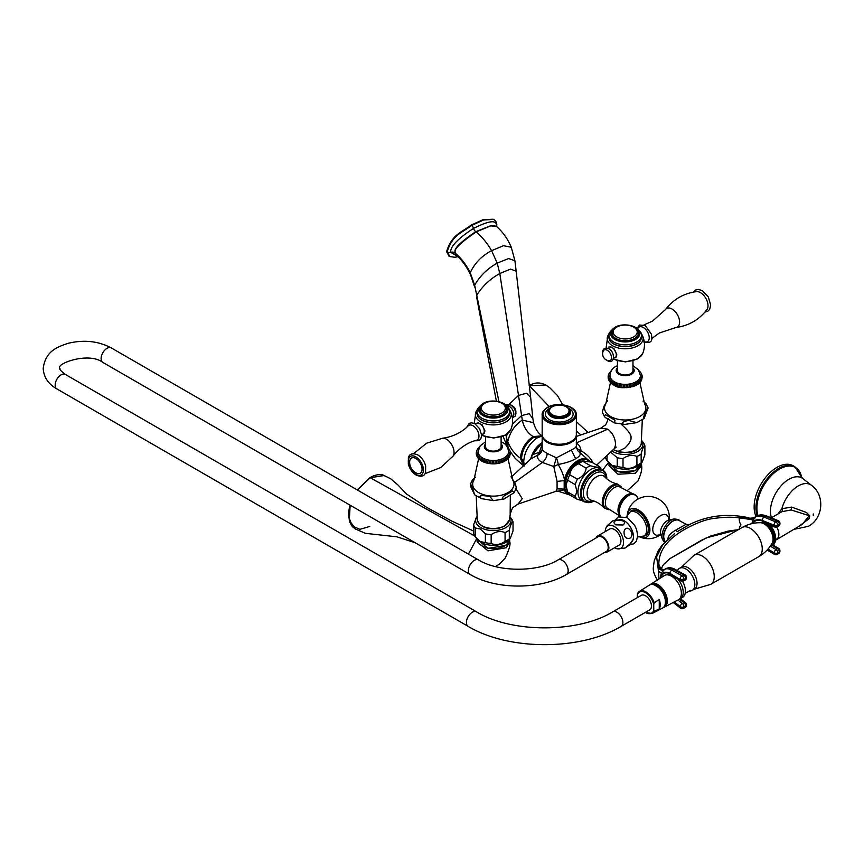 <?xml version="1.0" encoding="UTF-8"?>
<svg xmlns="http://www.w3.org/2000/svg" width="864" height="864" viewBox="0 0 864 864"><rect width="100%" height="100%" fill="white"/><g stroke="black" fill="none" stroke-linecap="round" stroke-linejoin="round"><path stroke-width="1.3" d="M493.711 463.871L493.711 461.603M485.568 441.796L480.157 445.835L478.105 451.71A15.228 8.791 180 0 0 482.566 457.92A15.228 8.791 0 0 0 499.165 459.832A15.228 8.791 0 0 0 508.561 451.71C507.967 447.185 506.056 444.172 502.816 442.649L501.109 441.796M479.012 459.054L479.012 456.786L478.904 459.022L479.801 459.778L479.801 457.51L479.747 459.767L480.697 460.458L480.697 458.19L480.676 460.458L481.691 461.095L481.691 458.816L481.691 461.095L482.782 461.668L482.782 459.4L482.782 461.668C490.115 464.702 497.329 464.605 504.446 461.387L508.151 458.633L508.01 456.408L508.01 458.676M483.959 462.186L483.959 459.918M485.212 462.64L485.212 460.372M486.529 463.028L486.529 460.75M487.901 463.342L487.901 461.074M489.316 463.59L489.316 461.322M490.763 463.763L490.763 461.484M492.232 463.849L492.232 461.581M495.18 463.817L495.18 461.549M496.638 463.676L496.638 461.408M498.074 463.471L498.074 461.203M499.468 463.19L499.468 460.922M500.818 462.834L500.818 460.566M502.103 462.413L502.103 460.145M503.312 461.927L503.312 459.659M504.446 461.387L504.446 459.119M505.494 460.782L505.494 458.514L505.494 460.782M506.444 460.123L506.444 457.855L506.444 460.123M507.287 459.421L507.287 457.153L507.287 459.421M508.205 458.525L508.712 457.888M508.918 457.639L509.328 457.024M508.626 457.909L508.626 455.63L508.626 457.909M509.501 456.689L509.814 456.084M509.112 457.099L509.112 454.831L509.112 457.099M509.944 455.674L509.468 454L509.468 456.268M510.246 454.604L509.706 453.157L509.706 455.425M510.376 453.503L509.803 452.304L509.803 454.572M510.322 452.401L510.419 452.963M510.116 451.31L515.246 458.46L523.476 465.772L520.366 458.136C514.793 454.194 510.57 448.708 507.719 441.666L508.054 447.725M509.738 450.274L510.008 450.868M509.22 449.291L509.587 449.896M508.572 448.362L509.026 448.988M507.816 447.52L508.367 448.157M477.965 448.567L478.462 447.93M477.349 449.442L477.76 448.816M476.852 450.382L477.176 449.777M476.496 451.386L476.723 450.792M476.291 452.434L476.431 451.85M476.248 453.503L476.345 454.064M476.863 454.151L476.863 451.883L476.302 452.952M476.377 454.561L476.561 455.144M476.906 455.004L476.906 452.736L476.248 453.611M476.658 455.587L476.939 456.192M477.068 455.857L477.068 453.578L476.399 454.702M477.09 456.559L477.457 457.175M477.36 456.689L477.36 454.421L476.712 455.771M477.641 457.466L478.094 458.093M477.792 457.51L477.792 455.242L477.792 457.51M478.343 458.298L478.343 456.03L478.17 458.222L478.861 458.946M508.054 458.73L512.773 480.136A20.671 11.934 0 0 1 504.414 494.262A20.671 11.934 0 0 1 478.721 492.631A20.671 11.934 180 0 1 473.893 480.136L478.613 458.73M503.744 499.133C501.725 499.262 501.725 498.29 503.734 496.195L512.665 490.892L514.091 492.707L503.744 499.133M515.7 488.214C516.683 488.43 516.294 486.464 514.534 482.317L510.98 476.788M481.378 498.614C477.943 495.58 480.784 494.888 489.91 496.541L493.268 500.634L481.378 498.614M475.481 477.241L472.576 479.736L470.416 484.132L472.133 486.281L474.617 494.802L470.977 487.177L470.416 484.132M510.311 495.774L510.16 514.339M509.36 520.15L504.522 526.208L498.409 528.444C487.372 529.902 480.341 527.137 477.306 520.15A16.124 9.31 180 0 0 481.95 525.733A16.124 9.31 180 0 0 498.701 527.926A16.124 9.31 180 0 0 509.36 520.15L510.311 513.778C511.855 509.209 512.892 507.017 513.41 507.211L518.054 504.068L522.234 498.668L516.089 488.959M476.744 516.78A17.712 10.228 0 0 0 480.805 527.612A17.712 10.228 180 0 0 502.924 528.973A17.712 10.228 180 0 0 509.922 516.78M476.744 516.748L473.645 524.599A19.818 11.437 0 0 0 475.2 527.936L475.2 536.728L480.287 541.577L485.374 542.603A19.818 11.437 180 0 0 491.162 543.499C495.796 545.368 500.429 544.655 505.062 541.35A19.818 11.437 180 0 0 509.306 538.898L510.408 538.11L513.032 530.874L513.032 522.094C511.79 522.18 510.548 524.848 509.306 530.107L509.306 538.898M509.306 530.107A19.818 11.437 180 0 1 505.062 532.559C500.429 530.69 495.796 531.414 491.162 534.708A19.818 11.437 180 0 1 485.374 533.812L480.287 528.962L475.2 527.936M473.645 524.599L473.645 533.38A19.818 11.437 0 0 0 475.2 536.728L477.166 539.266A17.712 10.228 0 0 0 480.805 542.322A17.712 10.228 180 0 0 509.512 539.266L510.408 538.11M485.374 533.812L485.374 542.603M509.933 516.748L511.477 518.746A19.818 11.437 180 0 1 513.032 522.094M491.162 534.708L491.162 543.499M505.062 532.559L505.062 541.35M477.49 539.665A15.854 9.148 0 0 0 482.123 545.951A15.854 9.148 0 0 0 499.252 547.97A15.854 9.148 0 0 0 509.188 539.665M477.187 539.298L488.02 548.381L506.239 545.303L509.641 539.093M349.877 505.051L348.527 512.665L349.456 521.521L352.339 526.64L355.806 529.178L349.294 520.312L350.158 505.202M357.415 490.018L370.202 477.706L384.383 475.513C380.117 473.872 375.289 474.584 369.9 477.684L357.264 489.931M476.69 538.65L468.428 554.116L476.69 538.65M369.77 526.457L359.899 529.319L352.35 525.96L348.797 517.223L349.996 505.116M514.588 482.436L542.354 462.478L553.781 466.538L557.075 481.399L557.075 488.894L555.854 491.357L518.054 504.068M590.08 461.689A20.002 11.545 120 0 0 589.518 460.976A20.002 11.545 120 0 0 575.878 461.819A20.002 11.545 120 0 0 564.386 479.477C563.522 475.092 561.46 470.102 558.209 464.497L553.781 466.538L556.351 457.866L547.182 453.395C543.661 451.472 541.998 449.939 542.182 448.794M547.182 453.395C546.923 457.024 545.314 460.048 542.354 462.478C538.466 460.426 536.933 457.985 537.775 455.166A7.765 7.204 -174.1 0 0 542.149 449.42A7.765 7.204 -174.1 0 0 542.149 449.41A7.765 7.204 -174.1 0 0 542.171 449.096M576.342 434.862A17.096 9.871 180 0 1 576.353 435.359A17.096 9.871 180 0 1 571.352 442.336A17.096 9.871 180 0 1 552.722 444.474A17.096 9.871 180 0 1 542.171 435.359A17.096 9.871 180 0 1 542.192 434.862M576.104 446.461C577.087 446.558 575.5 447.746 571.352 450.025L556.351 457.866A7.765 2.743 75.9 0 1 558.209 464.497C566.168 462.942 571.979 461.009 575.64 458.698C579.744 456.505 581.051 454.334 579.539 452.185A7.765 0.81 123.6 0 0 581.008 450.814C580.619 447.163 579.01 444.539 576.18 442.951M576.353 435.359L576.353 446.699L577.584 450.414A7.765 7.506 142.6 0 0 577.584 450.414L577.584 450.414A7.765 7.506 142.6 0 0 579.539 452.185L590.09 461.689M592.682 462.737L592.099 461.171C589.799 457.207 586.094 453.751 581.008 450.814L576.601 448.405M592.099 461.171L591.43 462.067M576.353 434.376A17.096 9.871 180 0 1 571.352 441.353A17.096 9.871 0 0 1 552.722 443.491A17.096 9.871 0 0 1 542.171 434.376L542.171 414.839A17.096 9.871 0 0 0 552.722 423.954A17.096 9.871 0 0 0 571.352 421.816A17.096 9.871 0 0 0 576.353 414.839L576.353 434.376M551.837 407.095A11.34 6.545 0 0 0 551.243 407.408A11.34 6.545 0 0 0 547.916 412.042A11.34 6.545 0 0 0 554.926 418.1A11.34 6.545 0 0 0 567.281 416.675A11.34 6.545 0 0 0 570.607 412.042A11.34 6.545 0 0 0 566.698 407.095M566.19 414.774A9.785 5.648 180 0 1 555.52 415.994A9.785 5.648 180 0 1 549.472 410.778A9.785 5.648 180 0 1 552.344 406.782A9.785 5.648 0 0 1 563.015 405.551A9.785 5.648 0 0 1 569.052 410.778A9.785 5.648 0 0 1 566.19 414.774M542.171 444.204L539.32 452.336A7.765 4.601 -177.3 0 0 542.16 449.204M532.408 454.669L539.32 452.336L537.775 455.166L530.993 458.784L532.364 454.766A16.373 9.45 -60 0 1 542.171 442.908M542.171 435.974L537.43 437.767C529.06 443.599 524.491 451.505 523.735 461.484L524.156 465.145M542.128 435.985L534.038 437.162C526.349 442.541 522.169 449.777 521.51 458.849L524.146 466.096M498.949 401.663L474.638 285.196C479.952 275.929 487.48 268.574 497.21 263.11L508.637 258.552L514.922 260.755L516.154 271.22L510.592 269.093L499.802 273.521C490.061 278.921 482.371 286.189 476.744 295.326L474.638 285.196L470.243 272.7C466.247 264.676 461.084 258.012 454.734 252.698C457.477 251.683 447.239 251.802 476.14 231.919C482.123 236.92 487.264 243.173 491.573 250.679L497.21 263.11L499.802 273.521L522.299 420.109L533.552 422.69C535.183 428.717 537.991 433.091 541.966 435.834L533.088 436.601C525.636 441.698 521.402 448.88 520.366 458.136L521.51 458.849A7.765 4.482 180 0 1 523.735 461.484M455.987 254.977L454.734 252.698C456.84 251.586 448.103 250.376 475.805 231.671L491.281 225.493L496.249 226.238M496.444 226.379L496.476 225.828C496.789 219.661 489.143 220.514 473.548 228.398C457.92 238.561 450.274 246.532 450.63 252.299L457.326 256.165M454.745 252.871L455.803 254.815C461.236 259.157 466.139 265.766 470.534 274.655L470.243 272.7C474.617 263.239 481.723 255.895 491.573 250.679L503.496 245.7L511.294 247.266L514.922 260.755M493.463 219.391L483.538 219.996L471.496 225.515A3.067 1.771 -120 0 1 473.548 228.398A3.575 2.063 60 0 0 475.805 231.671A3.11 1.793 60 0 1 476.14 231.919L490.698 225.882L496.487 226.411C502.826 231.973 507.762 238.918 511.294 247.266M493.204 219.218L482.998 219.683L470.956 225.202C461.3 232.783 452.11 234.036 446.569 251.651L448.999 256.068M542.171 442.854L532.31 454.68L530.852 458.881L532.084 455.393M557.075 488.894L564.181 489.089L564.386 489.791L557.95 491.173M557.885 491.141L555.854 491.357M564.872 480.557L565.099 479.585L564.386 479.477L564.181 480.481L564.181 489.089L564.872 488.894A17.528 10.12 -60 0 1 564.872 480.568L557.075 481.399M575.251 496.357A19.818 11.437 120 0 0 577.368 499.381L569.765 494.986A19.818 11.437 120 0 1 567.637 491.972L565.985 485.136L567.637 480.222L575.251 484.618L576.904 491.443L575.251 496.357L567.637 491.972L566.428 488.992A17.712 10.228 -60 0 1 565.596 484.304A17.712 10.228 -60 0 1 582.595 460.987L591.624 462.132L599.238 466.517A19.818 11.437 -60 0 1 601.139 469.066M576.353 436.428L600.793 428.209L607.813 429.149C612.846 433.199 615.416 438.415 615.535 444.809L614.542 448.438L596.7 465.059M642.298 419.904L641.218 444.02C639.446 449.291 634.176 454.561 618.354 451.894L613.278 449.615L618.095 451.375L624.694 448.211C628.657 444.42 630.774 441.234 631.033 438.664L631.033 436.622C630.774 434.495 628.657 431.438 624.694 427.453L621.302 424.31M610.47 382.601L605.75 404.017A20.671 11.934 180 0 0 614.11 418.133A20.671 11.934 180 0 0 639.803 416.502A20.671 11.934 0 0 0 644.63 404.017L639.911 382.601M648.119 408.002L644.112 418.468C643.194 417.96 643.95 415.184 646.402 410.152L648.119 408.002L645.948 403.607L643.054 401.112M644.112 418.468L636.725 422.647L624.294 424.472C620.622 423.144 622.069 421.783 628.625 420.412L636.725 422.647M605.383 417.571L604.433 416.578L605.372 414.623L615.028 420.282L614.423 422.896L605.383 417.571M607.554 400.658L603.99 406.199L602.273 412.182L604.433 416.578M617.425 365.666L615.708 366.52C612.468 368.053 610.546 371.077 609.962 375.581A15.228 8.791 180 0 0 619.369 383.702A15.228 8.791 180 0 0 635.958 381.802A15.228 8.791 0 0 0 640.418 375.581L638.388 369.716L632.966 365.666M635.753 383.27L635.753 385.538L635.753 383.27L635.753 385.538L636.844 384.966L636.844 382.687L636.844 384.966L637.859 384.329L639.619 382.892L639.522 380.657L639.522 382.936M637.837 384.329L637.837 382.061L637.837 384.329M638.734 383.648L638.734 381.38L638.734 383.648M639.673 382.817L640.224 382.169M640.429 381.964L640.894 381.337M640.192 382.169L640.192 379.901L640.192 382.169M641.077 381.046L641.444 380.43M640.742 381.38L640.742 379.112L640.742 381.38M641.596 380.063L641.164 378.292L641.164 380.56M641.974 379.015L641.466 377.46L641.466 379.728M642.19 377.935L641.628 376.607L641.628 378.875M642.233 376.823L641.66 375.754L641.66 378.022M642.103 375.721L642.233 376.304M641.801 374.663L642.028 375.257M641.358 373.648L641.671 374.252M640.764 372.686L641.185 373.313M640.062 371.801L640.57 372.438M639.252 370.991L640.008 371.704M610.168 372.038L610.718 371.39M609.498 372.87L609.952 372.244M608.947 373.777L609.314 373.162M608.515 374.749L608.796 374.144M608.234 375.775L608.418 375.192M608.105 376.834L608.202 376.272M608.148 377.903L608.288 378.475M608.72 378.454L608.72 376.186L608.159 377.384M608.353 378.95L608.58 379.544M608.828 379.307L608.828 377.028L608.159 378.032M608.71 379.955L609.034 380.56M609.055 380.149L609.055 377.881L608.396 379.112M609.206 380.894L609.617 381.51M609.422 380.97L609.422 378.702L609.422 380.97M609.822 381.769L610.319 382.396M609.908 381.78L609.908 379.512L609.908 381.78M610.513 382.558L610.513 380.29L610.384 382.504L614.077 385.258L614.077 382.99L614.077 385.258C618.43 388.433 625.655 388.53 635.753 385.538M611.248 383.303L611.248 381.024L611.248 383.303M612.09 383.994L612.09 381.726L612.09 383.994M613.04 384.653L613.04 382.385L613.04 384.653M615.211 385.808L615.211 383.53M616.432 386.294L616.432 384.016M617.717 386.716L617.717 384.437M619.067 387.061L619.067 384.793M620.46 387.342L620.46 385.074M621.886 387.558L621.886 385.29M623.354 387.688L623.354 385.42M624.823 387.742L624.823 385.474M626.303 387.731L626.303 385.452M627.772 387.634L627.772 385.366M629.219 387.461L629.219 385.193M630.634 387.212L630.634 384.944M632.005 386.899L632.005 384.631M633.323 386.51L633.323 384.242M634.576 386.057L634.576 383.789M614.077 382.99L614.077 385.258M617.425 360.85L617.425 370.505A7.765 4.482 0 0 0 622.22 374.652A7.765 4.482 0 0 0 630.688 373.68A7.765 4.482 0 0 0 632.966 370.505L632.966 360.85M613.57 357.944A6.091 3.521 60 0 0 615.049 357.685A6.091 3.521 60 0 0 615.989 352.804A6.091 3.521 60 0 0 612.004 347.436A6.091 3.521 -120 0 0 608.958 347.134A6.091 3.521 -120 0 0 607.997 348.289L609.077 346.756L613.894 348.451L616.842 354.823L615.438 357.782L613.559 358.052M610.049 340.924A16.47 9.515 0 0 0 610.157 341.064A16.47 9.515 0 0 0 636.844 343.915A16.47 9.515 0 0 0 640.235 341.064A16.47 9.515 0 0 0 640.343 340.924M636.833 329.422A13.284 7.668 180 0 1 638.474 333.126A13.284 7.668 180 0 1 630.277 340.211A13.284 7.668 180 0 1 615.794 338.548A13.284 7.668 180 0 1 611.906 333.126A13.284 7.668 180 0 1 613.559 329.422M638.237 332.942A13.284 7.668 180 0 1 638.431 333.763M611.95 333.763A13.284 7.668 180 0 1 612.144 332.942M614.995 357.718A6.372 3.683 -120 0 0 615.751 357.577M608.904 347.166A6.372 3.683 60 0 1 609.39 346.604M616.356 356.854A6.091 3.521 60 0 1 615.935 357.178L615.049 357.685M608.958 347.134L609.844 346.626A6.091 3.521 60 0 1 610.168 346.475M607.219 350.233A6.059 3.499 60 0 1 611.42 356.627A6.059 3.499 60 0 1 608.882 360.698A6.869 6.869 0 0 1 603.266 350.978A6.059 3.499 -120 0 1 607.219 350.233M644.242 341.701L644.49 341.744A8.392 4.849 60 0 0 649.21 337.068A8.392 4.849 60 0 0 643.302 327.488A8.392 4.849 -120 0 0 637.654 328.979M696.568 291.611A10.703 6.178 60 0 1 700.445 292.615A10.703 6.178 60 0 1 707.022 300.834A10.703 6.178 60 0 1 706.946 309.582C699.073 319.831 688.727 325.804 675.907 327.499A10.703 6.178 60 0 0 679.331 319.648A10.703 6.178 60 0 0 672.041 309.01A10.703 6.178 -120 0 0 665.528 309.528C673.412 299.279 683.748 293.306 696.568 291.611M611.831 450.965A17.712 10.228 0 0 0 612.662 451.483A17.712 10.228 180 0 0 634.781 452.844A17.712 10.228 180 0 0 641.779 440.651L643.334 442.616A19.818 11.437 180 0 1 644.89 445.964L644.89 454.745L642.265 461.981L641.164 462.769A19.818 11.437 180 0 1 636.919 465.221C632.286 468.526 627.653 469.238 623.02 467.37A19.818 11.437 180 0 1 617.231 466.474L612.144 465.448L607.057 460.598L609.023 463.136A17.712 10.228 0 0 0 612.662 466.193A17.712 10.228 180 0 0 641.369 463.136L642.265 461.981M644.89 445.964C643.648 446.051 642.406 448.729 641.164 453.989A19.818 11.437 180 0 1 636.919 456.43C632.286 454.561 627.653 455.285 623.02 458.59A19.818 11.437 180 0 1 617.231 457.693L610.578 452.12M605.502 456.851L605.502 457.25A19.818 11.437 0 0 0 607.057 460.598L607.057 455.404M617.231 457.693L617.231 466.474M623.02 458.59L623.02 467.37M641.164 453.989L641.164 462.769M636.919 456.43L636.919 465.221M641.045 463.536A15.854 9.148 180 0 1 631.109 471.841A15.854 9.148 180 0 1 613.991 469.822A15.854 9.148 180 0 1 609.347 463.536M641.509 462.953L635.267 470.804L618.03 471.787L609.055 463.19M545.789 384.988L529.319 385.841M602.694 469.962L608.537 462.51L602.694 469.962M567.637 480.222A19.818 11.437 -60 0 1 569.765 474.757C570.456 469.811 573.394 466.15 578.578 463.795A19.818 11.437 -60 0 1 582.822 461.344L584.042 460.782M575.251 484.618A19.818 11.437 -60 0 1 577.368 479.142C582.552 476.788 585.49 473.126 586.181 468.18L578.578 463.795M586.181 468.18A19.818 11.437 -60 0 1 590.425 465.739L582.822 461.344M577.368 479.142L569.765 474.757M581.796 500.494L577.368 499.381M590.425 465.739C595.598 467.294 598.536 467.554 599.238 466.517M577.94 492.026A18.446 10.649 -60 0 1 585.986 473.461A18.446 10.649 -60 0 1 600.21 468.526L602.737 469.984A18.446 10.649 -60 0 0 588.514 474.919A18.446 10.649 -60 0 0 580.468 493.484A18.446 10.649 120 0 0 584.291 501.93L581.764 500.472A18.446 10.649 120 0 1 577.94 492.026M638.874 536.468A16.07 9.277 -120 0 0 640.084 537.052A16.07 9.277 -120 0 0 649.901 529.708A16.07 9.277 -120 0 0 639.306 510.505A16.07 9.277 -120 0 0 627.275 514.847A16.07 9.277 -120 0 0 627.167 516.197M645.505 535.712A14.375 8.294 -120 0 0 645.721 535.594A14.375 8.294 -120 0 0 647.924 524.081A14.375 8.294 -120 0 0 638.528 511.412A14.375 8.294 -120 0 0 631.346 510.7A14.375 8.294 -120 0 0 631.141 510.829M663.714 536.522A12.29 7.096 -60 0 1 672.451 521.446M679.212 520.528A12.906 7.452 120 0 0 669.287 524.092A12.906 7.452 120 0 0 663.703 537.03A12.906 7.452 120 0 0 665.075 541.793L663.53 536.771C663.185 528.098 673.52 516.91 679.212 520.528L686.059 524.286L676.004 529.956C670.475 533.12 667.775 536.306 667.904 539.536M685.595 524.416A5.594 5.303 -102.8 0 0 688.792 524.75M676.004 529.956L677.138 531.727M677.128 531.738L690.304 524.135L688.802 524.74L686.059 524.286M657.547 580.446C651.575 569.851 653.346 568.868 654.221 560.822L658.044 551.092L661.878 545.422L674.622 533.531L662.591 545.022L656.618 556.762L658.53 571.547L658.066 567.302L658.811 564.322L660.582 568.188M739.249 529.438C739.076 528.325 739.649 526.813 740.966 524.891C739.649 522.871 739.076 520.538 739.249 517.882C732.748 516.866 724.399 517.039 714.215 518.4C706.622 519.188 697.226 522.59 686.016 528.606C662.634 541.685 658.908 554.558 658.811 564.322A15.541 9.094 138.8 0 0 660.226 567.81L660.204 567.788C662.029 569.376 663.66 569.851 665.096 569.236M751.756 523.67L753.16 520.031A15.541 0.713 7.2 0 0 739.249 517.882C739.087 517.32 740.966 517.082 744.908 517.169L748.602 517.752C727.812 513.173 708.134 515.419 689.569 524.48M660.236 578.189L661.36 572.897L664.621 569.365A18.49 9.904 -116.7 0 0 663.865 569.819M661.36 572.897A15.541 1.35 15.4 0 0 658.53 571.547L659.005 578.966M663.455 570.089A15.541 5.368 62.2 0 1 658.066 567.842M664.297 569.538A15.541 7.376 63 0 1 658.066 567.302M663.379 569.646A15.541 9.094 138.8 0 1 660.247 567.832M738.688 529.47L706.428 537.818L669.848 558.662L663.347 564.797L661.219 568.685M753.16 520.031L756.194 516.521A18.49 11.394 56.4 0 1 756.367 516.391A18.49 11.394 56.4 0 1 765.364 516.143L777.103 520.906L775.678 521.856A2.646 1.544 112.1 0 0 774.122 525.236L774.166 525.766A2.646 1.544 112.1 0 0 774.9 527.062A2.646 2.646 0 0 0 777.362 526.813L778.788 525.874A2.646 2.646 0 0 0 779.954 523.465A2.646 1.393 -4.5 0 0 779.89 523.206M766.541 515.927C762.426 514.426 759.035 514.577 756.367 516.391L754.855 517.406A18.49 11.394 56.4 0 1 754.942 517.342A18.49 11.394 56.4 0 1 763.938 517.093A2.646 1.544 112.1 0 0 762.383 520.474L774.122 525.236A2.646 1.393 175.5 0 0 777.838 524.902A2.646 1.631 -123.6 0 0 775.678 521.856L763.938 517.093L765.364 516.143A2.646 1.544 112.1 0 1 766.541 515.927L778.28 520.69A2.646 1.544 112.1 0 0 777.103 520.906A2.646 1.631 -123.6 0 1 779.274 523.951A2.646 1.393 -4.5 0 0 779.922 522.936A2.646 2.646 0 0 0 778.28 520.69M754.834 517.417L754.769 517.46A15.541 10.411 56.5 0 1 744.908 517.169M755.741 516.812A15.541 11.945 56.8 0 1 745.729 517.234M778.68 548.424A2.646 1.274 -59.1 0 0 777.503 548.64A2.646 1.631 -123.6 0 1 779.306 551.88L777.838 553.316L779.306 551.88A2.646 1.642 4.9 0 0 779.954 550.919A2.646 2.646 0 0 0 778.68 548.424L773.075 545.076M779.954 550.919L779.911 551.405A2.646 1.642 4.9 0 1 779.274 552.366A2.646 1.631 56.4 0 1 778.745 553.381A2.646 2.646 0 0 0 779.911 551.405A2.646 1.642 4.9 0 0 779.911 551.156M767.146 550.001L774.5 554.396A2.646 1.274 -59.1 0 1 774.122 553.284L767.675 549.428M774.5 554.396A2.646 2.646 0 0 0 777.319 554.332A2.646 1.631 56.4 0 0 777.838 553.316A2.646 1.642 -175.1 0 1 774.122 553.284L774.166 552.798A2.646 1.274 -59.1 0 1 776.077 549.58L770.807 546.437M768.517 524.47A13.986 8.078 60 0 1 772.34 545.573L777.503 548.64L776.077 549.58A2.646 1.631 -123.6 0 1 777.881 552.83A2.646 1.642 -175.1 0 1 774.166 552.798L767.977 549.094M769.856 546.739A13.986 8.078 -120 0 0 771.239 546.21A13.986 8.078 -120 0 0 773.226 534.481A13.986 8.078 -120 0 0 763.441 522.245L774.9 527.062M763.441 522.245L756.367 522.893M772.178 543.121A12.463 7.193 -120 0 0 773.064 539.19A12.463 7.193 -120 0 0 760.406 522.72C753.937 522.644 747.814 524.264 742.003 527.558A16.783 9.688 60 0 1 754.931 532.062A16.783 9.688 60 0 1 762.264 548.942A16.783 9.688 -120 0 1 758.786 556.632C764.543 553.252 769.014 548.748 772.178 543.121M753.041 523.39A15.228 9.385 56.4 0 1 762.426 521.003L774.166 525.766A2.646 1.393 175.5 0 0 777.881 525.42L779.274 523.951L777.881 525.42A2.646 1.631 56.4 0 1 777.362 526.813M779.922 522.936L779.954 523.465A2.646 1.393 -4.5 0 1 779.306 524.47A2.646 1.631 56.4 0 1 778.788 525.874M775.505 540.281L802.246 524.362L809.244 515.722L791.154 509.933L781.942 511.682L771.26 517.849M798.811 526.349L809.028 518.821L809.806 515.884L806.425 512.46L791.694 507.103L781.877 508.702L777.989 513.961M757.188 515.916A32.324 18.662 120 0 1 755.924 507.967A32.324 18.662 120 0 1 778.777 468.385A32.324 18.662 120 0 1 794.934 466.787L793.152 465.761A32.324 18.662 120 0 0 768.247 474.412A32.324 18.662 120 0 0 754.142 506.941A32.324 18.662 120 0 0 756.13 516.553M692.204 590.404A12.744 7.355 60 0 0 694.159 580.187A12.744 7.355 60 0 0 685.843 568.966A12.744 7.355 -120 0 0 679.471 568.328L681.664 567.065A12.744 7.355 -120 0 1 688.036 567.691A12.744 7.355 60 0 1 696.362 578.923A12.744 7.355 60 0 1 694.408 589.129L692.204 590.404A12.744 7.355 60 0 1 689.342 590.976L685.163 593.438M679.471 568.328A12.744 7.355 -120 0 0 677.538 570.532L677.462 570.661M678.046 579.269A13.986 8.078 60 0 1 680.324 598.698L685.498 602.683A2.646 1.49 127.8 0 0 684.029 602.726L682.387 603.547A2.646 1.49 127.8 0 0 680.238 606.593L680.206 607.079A2.646 1.49 127.8 0 0 680.584 608.17A2.646 2.646 0 0 0 683.381 608.44L685.022 607.619A2.646 2.646 0 0 0 686.48 605.448A2.646 1.663 4.3 0 0 686.47 605.21M682.474 581.202A13.986 8.078 60 0 1 685.217 593.233A13.986 8.078 60 0 1 682.528 597.434L680.324 598.698A13.986 8.078 60 0 1 679.277 599.141M679.374 599.119L684.029 602.726A2.646 1.415 -116.7 0 1 685.606 606.107L683.921 607.414L685.606 606.107A2.646 1.663 4.3 0 0 686.513 604.973A2.646 2.646 0 0 0 685.498 602.683M685.022 607.619A2.646 1.415 63.3 0 0 685.562 606.593A2.646 1.663 4.3 0 0 686.48 605.448L686.513 604.973M677.862 600.048L682.387 603.547A2.646 1.415 -116.7 0 1 683.964 606.928A2.646 1.663 -175.7 0 1 680.238 606.593L674.233 601.949M673.844 602.154L680.206 607.079A2.646 1.663 -175.7 0 0 683.921 607.414A2.646 1.415 63.3 0 1 683.381 608.44M686.48 577.033A2.646 2.646 0 0 0 685.12 574.906A2.646 1.76 -61 0 0 683.683 574.96A2.646 1.415 -116.7 0 1 685.562 578.167A2.646 1.372 -3.9 0 0 686.48 577.033L686.513 577.562A2.646 1.372 -3.9 0 1 685.606 578.696L683.964 579.528L685.606 578.696A2.646 1.415 63.3 0 1 685.066 580.1A2.646 2.646 0 0 0 686.513 577.562A2.646 1.372 -3.9 0 0 686.448 577.303M683.424 580.932A2.646 2.646 0 0 1 680.951 580.878A2.646 1.76 -61 0 1 680.238 579.571A2.646 1.372 176.1 0 0 683.964 579.528A2.646 1.415 63.3 0 1 683.424 580.932L685.066 580.1M666.263 568.534A18.49 9.904 -116.7 0 1 673.477 569.311L683.683 574.96L682.042 575.791A2.646 1.415 -116.7 0 1 683.921 578.999A2.646 1.372 176.1 0 1 680.206 579.042A2.646 1.76 -61 0 1 682.042 575.791L671.836 570.143A18.49 9.904 -116.7 0 0 664.621 569.365L666.263 568.534C668.628 567.281 671.512 567.518 674.914 569.257A2.646 1.76 -61 0 0 673.477 569.311L671.836 570.143A2.646 1.76 -61 0 0 670 573.394A15.854 8.489 -116.7 0 0 660.668 577.919M668.077 574.441L666.09 574.916M664.34 575.597A13.986 8.078 60 0 1 675.173 579.128A13.986 8.078 60 0 1 681.383 593.309A13.986 8.078 -120 0 1 678.316 599.81L664.373 607.111A13.338 7.7 -120 0 0 667.3 600.912A13.338 7.7 60 0 0 661.37 587.39A13.338 7.7 60 0 0 651.046 584.021L664.34 575.597M650.225 584.68A13.338 7.7 60 0 1 651.046 584.021M663.39 607.478A13.338 7.7 -120 0 0 664.373 607.111M659.318 586.883A11.729 6.772 60 0 1 666.036 598.504M651.229 584.453A12.949 7.474 60 0 1 660.895 588.838A12.949 7.474 60 0 1 666.047 601.322A12.949 7.474 -120 0 1 664.092 606.722M651.391 584.442A12.949 7.474 60 0 1 660.938 589.075A12.949 7.474 60 0 1 665.939 601.387A12.949 7.474 -120 0 1 664.189 606.593M651.942 584.42A12.852 7.42 60 0 1 661.176 589.453A12.852 7.42 60 0 1 665.874 601.344A12.852 7.42 -120 0 1 664.481 606.128M637.697 593.352L637.276 595.069A12.139 7.009 60 0 1 645.516 592.693A12.139 7.009 60 0 1 653.756 604.584L654.188 602.867A12.766 7.366 60 0 0 639.414 591.397L637.697 593.352A12.766 7.366 60 0 1 639.414 591.397L649.285 585.133A13.252 7.646 60 0 1 659.545 588.481A13.252 7.646 60 0 1 665.431 601.916A13.252 7.646 -120 0 1 662.526 608.072L652.169 613.494A12.766 7.366 60 0 0 654.188 611.366L653.756 610.135A12.139 7.009 60 0 1 645.322 612.403M654.188 602.867L659.254 599.476A13.003 7.506 -120 0 1 660.204 604.735A13.003 7.506 -120 0 1 659.254 608.904L659.254 599.476M637.276 595.069L637.276 597.672M653.756 604.584L653.756 610.135M649.717 609.865A8.392 4.849 -120 0 0 651.456 606.031A8.392 4.849 -120 0 0 647.784 597.586A8.392 4.849 -120 0 0 641.326 595.339L612.749 611.831A8.392 4.849 -120 0 1 619.218 614.077A8.392 4.849 -120 0 1 622.879 622.523A8.392 4.849 -120 0 1 621.14 626.368L649.717 609.865M659.254 608.904L654.188 611.366M566.428 574.474L606.463 551.351A8.392 4.849 -120 0 0 608.202 547.506A8.392 4.849 -120 0 0 604.541 539.071A8.392 4.849 -120 0 0 598.072 536.814L558.036 559.937A8.392 4.849 60 0 1 564.494 562.183A8.392 4.849 60 0 1 568.166 570.629A8.392 4.849 60 0 1 566.428 574.474C540.605 589.907 495.947 589.907 470.124 574.474A8.392 4.849 120 0 1 468.385 570.629A8.392 4.849 120 0 1 472.057 562.183A8.392 4.849 120 0 1 478.516 559.937L111.229 347.879A8.392 4.849 120 0 0 104.76 350.136A8.392 4.849 120 0 0 101.099 358.571A8.392 4.849 120 0 0 102.838 362.416C88.549 351.41 54.918 364.014 59.983 368.41C59.044 368.95 60.815 370.948 65.297 374.404A8.392 4.849 -60 0 0 58.838 376.65A8.392 4.849 -60 0 0 55.166 385.096A8.392 4.849 -60 0 0 56.905 388.94L468.148 626.368A8.392 4.849 -60 0 1 466.409 622.523A8.392 4.849 -60 0 1 470.07 614.077A8.392 4.849 -60 0 1 476.539 611.831C511.175 633.182 578.124 633.182 612.749 611.831M604.433 552.528A9.32 5.378 60 0 0 606.928 552.161A9.32 5.378 60 0 0 608.861 547.895A9.32 5.378 -120 0 0 604.789 538.51A9.32 5.378 -120 0 0 597.607 536.015A9.32 5.378 -120 0 0 596.041 537.991M606.928 552.161L619.013 545.184A9.32 5.378 60 0 0 620.946 540.918A9.32 5.378 -120 0 0 616.874 531.533A9.32 5.378 -120 0 0 609.692 529.027L597.607 536.015M614.531 547.776A12.949 7.474 60 0 0 617.306 548.813A12.949 7.474 60 0 0 623.506 542.387A12.949 7.474 -120 0 0 615.848 527.548A12.949 7.474 -120 0 0 605.686 528.692A12.949 7.474 -120 0 0 605.2 531.63M613.602 520.441L621.292 519.685A12.949 7.474 60 0 1 633.398 536.684A12.949 7.474 60 0 1 632.912 539.806L629.132 545.249L625.007 548.057L631.498 542.7M623.041 524.988L615.794 524.848C607.748 518.508 630.385 519.016 623.041 524.988M614.563 520.301L612.608 520.938L607.111 525.809L605.686 528.692M629.737 538.294C625.882 539.082 623.992 536.857 624.035 531.641C626.206 522.472 636.26 534.254 629.737 538.294M485.568 436.968L485.568 446.634A7.765 4.482 0 0 0 490.363 450.781A7.765 4.482 0 0 0 498.83 449.809A7.765 4.482 0 0 0 501.109 446.634L501.109 436.968M476.485 423.598L477.209 422.874L482.036 424.58L484.985 430.952L483.581 433.912L482.533 434.236M478.181 417.042A16.47 9.515 0 0 0 478.3 417.193A16.47 9.515 0 0 0 504.986 420.034A16.47 9.515 0 0 0 508.378 417.193A16.47 9.515 0 0 0 508.486 417.042M504.976 405.551A13.284 7.668 180 0 1 506.617 409.255A13.284 7.668 180 0 1 498.42 416.34A13.284 7.668 180 0 1 483.937 414.677A13.284 7.668 180 0 1 480.049 409.255A13.284 7.668 180 0 1 481.702 405.551M480.092 409.892A13.284 7.668 180 0 1 480.287 409.072M506.38 409.072A13.284 7.668 180 0 1 506.574 409.892M506.79 406.188A6.059 3.499 -120 0 1 509.555 406.609A6.059 3.499 60 0 1 513.594 412.247A6.059 3.499 60 0 1 512.255 416.966M483.138 433.847A6.372 3.683 -120 0 0 483.894 433.706M477.047 423.295A6.372 3.683 60 0 1 477.533 422.734M478.31 422.604A6.091 3.521 -120 0 0 477.986 422.755L476.906 423.382A6.091 3.521 -120 0 1 479.952 423.684A6.091 3.521 60 0 1 483.926 429.052A6.091 3.521 60 0 1 482.998 433.933L481.626 435.078A18.014 10.4 0 0 0 506.077 434.527A18.014 10.4 0 0 0 510.829 429.656C513.216 423.76 513.194 417.884 510.743 412.009L509.954 410.562M482.998 433.933L484.078 433.307A6.091 3.521 -120 0 0 484.499 432.983M442.616 438.221A10.703 6.178 -120 0 1 446.494 439.225A10.703 6.178 60 0 1 453.071 447.455A10.703 6.178 60 0 1 452.995 456.203C460.566 446.267 470.642 441.569 476.55 440.23A8.424 4.86 -120 0 0 478.688 433.782A8.424 4.86 -120 0 0 473.029 425.768A8.424 4.86 -120 0 0 468.223 425.812C464.108 430.261 455.004 436.644 442.616 438.221L426.665 443.178L413.543 453.665M416.156 472.975A12.118 12.118 0 0 1 409.666 461.743A8.78 5.065 -120 0 1 415.865 458.482A8.78 5.065 60 0 1 422.075 469.066A8.78 5.065 60 0 1 416.156 472.975A8.78 5.065 60 0 1 415.865 472.813M482.782 459.4L482.782 461.668M477.176 539.384L477.101 541.771L487.976 550.832L506.293 547.733L509.728 541.771C510.732 543.953 509.274 549.331 505.343 557.885L499.489 564.106L495.364 566.557M474.692 535.993L370.202 477.706L357.167 489.866M575.64 458.698L571.352 450.025M565.099 479.585A19.408 11.21 -60 0 1 576.158 462.532A19.408 11.21 -60 0 1 589.388 461.506M547.841 407.473A16.157 9.331 0 0 0 547.841 420.671A16.157 9.331 0 0 0 570.694 420.671A16.157 9.331 0 0 0 570.694 407.473A16.157 9.331 0 0 0 547.841 407.473M550.454 407.916A13.835 7.981 0 0 0 549.482 408.424A13.835 7.981 0 0 0 549.482 419.72A13.835 7.981 0 0 0 569.041 419.72A13.835 7.981 0 0 0 568.08 407.916M549.623 409.784A10.4 6.005 0 0 0 553.522 417.053A10.4 6.005 0 0 0 566.622 416.286A10.4 6.005 0 0 0 568.901 409.784M549.472 410.778L549.472 411.545A9.785 5.648 0 0 0 555.52 416.772A9.785 5.648 0 0 0 566.19 415.541A9.785 5.648 0 0 0 569.052 411.545L569.052 410.778M542.171 442.66A16.319 9.418 120 0 0 541.879 442.822A16.319 9.418 120 0 0 530.766 458.968M534.038 437.162A7.765 4.482 -120 0 0 537.43 437.767M533.088 436.601C527.375 432.853 523.778 427.356 522.299 420.109C514.901 424.84 510.03 432.032 507.719 441.666L506.336 437.033L506.552 445.003L503.107 436.288M512.363 424.224L521.597 415.573L529.2 413.694L532.883 418.759L533.552 422.69M507.211 434.041L506.336 437.033L505.894 434.927M516.154 271.22L530.669 397.451L526.576 393.206L518.508 395.431L509.08 404.32M454.734 252.698A3.575 2.063 0 0 0 450.63 252.299A3.067 1.771 180 0 1 447.109 251.964L449.96 256.586L454.777 257.245L457.952 256.759M496.228 226.206A3.575 2.063 180 0 1 496.476 225.828A3.067 1.771 -0 0 0 496.789 225.04M470.956 225.202L471.496 225.515C461.84 233.096 452.65 234.338 447.109 251.964L446.569 251.651M568.955 494.165A19.408 11.21 -60 0 1 565.099 489.596L564.386 489.791A20.002 11.545 120 0 0 569.732 494.964M565.099 489.596L564.872 488.894M607.813 429.149L576.353 442.876M632.966 367.87A9.018 5.206 0 0 1 631.562 374.188A9.018 5.206 180 0 1 619.682 374.62A9.018 5.206 180 0 1 617.425 367.87M613.364 358.895A18.014 10.4 0 0 0 637.934 358.398A18.014 10.4 0 0 0 642.686 353.527L637.513 358.938L625.46 361.919L613.278 359.165M608.58 334.433L607.781 335.88A17.96 10.368 0 0 0 616.334 347.436A17.96 10.368 0 0 0 637.891 345.751A17.96 10.368 0 0 0 642.6 335.88L642.6 335.88C645.052 341.755 645.073 347.641 642.686 353.527M610.157 341.064L609.93 340.772A16.729 9.655 0 0 0 637.016 343.656A16.729 9.655 180 0 0 640.462 340.772L642.082 336.344L641.239 333.061L638.55 329.972M638.766 330.275A16.243 9.374 180 0 1 636.671 342.058A16.243 9.374 0 0 1 614.941 342.695A16.243 9.374 0 0 1 611.626 330.275M616.453 326.722A14.623 8.446 0 0 0 614.855 327.51A14.623 8.446 0 0 0 610.621 332.791L610.621 332.791A14.623 8.446 0 0 0 619.045 341.15A14.623 8.446 0 0 0 635.537 339.455A14.623 8.446 0 0 0 639.77 332.791L639.77 332.791A14.623 8.446 0 0 0 633.938 326.722M615.2 327.359A14.137 8.165 0 0 0 615.2 338.893A14.137 8.165 0 0 0 635.191 338.893A14.137 8.165 0 0 0 635.191 327.359A14.137 8.165 0 0 0 615.2 327.359M637.88 335.394A13.057 7.538 0 0 0 638.248 333.634A13.057 7.538 0 0 0 638.237 333.418M612.5 335.394A13.057 7.538 180 0 1 612.144 333.634A13.057 7.538 180 0 1 612.144 333.418M638.021 335.124L638.248 333.202A13.057 7.538 0 0 1 634.424 338.526A13.057 7.538 180 0 1 620.201 340.157A13.057 7.538 180 0 1 612.144 333.202L612.371 335.124M633.69 336.906A12.01 6.934 0 0 0 633.69 327.1A12.01 6.934 0 0 0 616.702 327.1A12.01 6.934 180 0 0 616.702 336.906A12.01 6.934 180 0 0 633.69 336.906M641.218 444.02A16.124 9.31 180 0 1 618.095 451.375M628.02 489.92L637.891 481.108C641.077 474.077 642.308 468.925 641.606 465.631L635.31 473.245L617.987 474.239L608.98 465.631L609.055 463.244M580.932 434.894L576.353 431.06M549.18 406.523L529.308 385.733M606.766 478.818A17.906 10.336 -60 0 0 594.032 471.722A17.906 10.336 -60 0 0 581.44 493.614A17.906 10.336 120 0 0 593.957 501.012M592.898 500.656A16.081 9.288 120 0 1 583.34 493.214A16.081 9.288 -60 0 1 593.806 474.088A16.081 9.288 -60 0 1 605.934 478.084M603.936 507.784A13.954 8.057 120 0 1 602.262 502.405A13.954 8.057 -60 0 1 607.489 489.326A13.954 8.057 -60 0 1 617.63 484.067C612.598 483.019 608.288 480.611 604.703 476.852A13.694 7.906 -60 0 0 593.849 478.85A13.694 7.906 -60 0 0 587.077 493.42A13.694 7.906 120 0 0 591.214 500.202C596.268 501.433 600.512 503.96 603.936 507.784L608.483 509.641M621.162 486.983A13.424 7.754 -60 0 0 610.481 487.955A13.424 7.754 -60 0 0 603.407 502.632A13.424 7.754 120 0 0 608.224 509.393M620.028 516.121L606.776 507.794A12.55 7.247 120 0 1 605.351 503.042A12.55 7.247 -60 0 1 609.984 491.357A12.55 7.247 -60 0 1 619.045 486.529L632.891 493.841M631.714 493.862A12.496 7.214 -60 0 0 622.642 498.604A12.496 7.214 -60 0 0 617.987 510.289A12.496 7.214 120 0 0 619.466 515.084M618.764 511.272A13.144 7.592 -60 0 1 624.715 497.826A13.144 7.592 -60 0 1 634.954 494.716M618.764 511.391A13.144 7.592 120 0 0 620.19 516.164M620.082 516.186L618.754 511.337L619.693 506.056L621.497 502.092L625.223 497.318L628.279 495.029L633.431 493.916L636.854 496.336L637.816 499.165A13.144 7.592 -60 0 0 627.858 495.979A13.144 7.592 -60 0 0 619.326 511.596A13.144 7.592 120 0 0 620.482 516.1M627.275 514.847A21.136 21.136 0 0 1 628.236 510.7A12.647 7.301 -60 0 1 632.297 503.658A21.136 21.136 0 0 1 669.233 519.934M668.866 519.772A11.383 6.577 -60 0 0 660.647 515.624A11.383 6.577 -60 0 0 652.763 529.47A11.383 6.577 120 0 0 660.733 534.168M662.429 539.384L660.83 534.503A9.439 5.454 120 0 1 660.517 532.354A9.439 5.454 -60 0 1 669.222 519.988L674.233 518.929A13.295 7.679 -60 0 0 661.986 536.35A13.295 7.679 120 0 0 662.429 539.384L664.492 542.408M663.844 533.876A12.506 7.225 -60 0 1 670.183 522.904M752.328 523.541A15.854 9.763 56.4 0 1 762.383 520.474M762.426 521.003A2.646 1.544 112.1 0 0 762.793 522.029M774.263 543.542A13.554 7.83 -120 0 0 775.678 539.093A13.554 7.83 -120 0 0 769.878 525.02M776.682 539.114A10.562 6.102 -120 0 0 776.79 527.105M791.694 507.103L791.154 509.933M813.262 515.419L813.262 513.94L813.262 515.419M793.379 529.481L808.315 526.349C823.198 518.53 825.325 495.266 811.523 485.341A24.624 14.213 -60 0 0 798.271 485.924A24.624 14.213 120 0 0 781.877 508.702A3.11 1.814 -122.1 0 1 781.801 511.758M811.523 485.341L802.958 478.678A26.114 15.077 120 0 0 788.897 479.293A26.114 15.077 120 0 0 770.429 511.283A26.114 15.077 120 0 0 771.466 517.73M794.934 466.787L801.652 477.328A31.946 18.446 120 0 0 779.501 469.109A31.946 18.446 120 0 0 756.907 508.237A31.946 18.446 120 0 0 757.976 515.549M742.003 527.558L693.986 555.282A16.783 9.688 60 0 1 706.914 559.786A16.783 9.688 60 0 1 714.247 576.666A16.783 9.688 -120 0 1 710.77 584.356L694.343 589.172M680.951 580.878L670.745 575.23A2.646 1.76 -61 0 1 670.032 573.923L680.238 579.571L670 573.394M670.032 573.923A15.228 8.154 -116.7 0 0 661.198 577.584M632.318 541.22A13.057 7.538 60 0 0 624.24 520.744A13.057 7.538 -120 0 0 619.769 519.491M627.491 515.743A13.824 7.981 60 0 1 636.952 512.773A13.824 7.981 60 0 1 646.65 528.228A13.824 7.981 60 0 1 639.425 536.414M626.173 517.007L630.936 510.937A14.375 8.294 60 0 1 638.118 511.65A14.375 8.294 60 0 1 647.514 524.318A14.375 8.294 60 0 1 645.311 535.831L645.721 535.594M501.109 443.999A9.018 5.206 0 0 1 498.852 450.749A9.018 5.206 0 0 1 486.961 450.317A9.018 5.206 180 0 1 485.568 443.999M476.723 410.562L475.924 412.009A17.96 10.368 0 0 0 484.477 423.565A17.96 10.368 0 0 0 506.034 421.87A17.96 10.368 0 0 0 510.743 412.009M478.3 417.193L478.073 416.902A16.729 9.655 180 0 0 505.159 419.785A16.729 9.655 0 0 0 508.604 416.902L510.224 412.474L509.382 409.18L506.693 406.102M506.909 406.404A16.243 9.374 0 0 1 504.814 418.187A16.243 9.374 180 0 1 483.084 418.824A16.243 9.374 180 0 1 479.768 406.404M484.596 402.84A14.623 8.446 0 0 0 482.998 403.639A14.623 8.446 0 0 0 478.753 408.92A14.623 8.446 0 0 0 487.188 417.28A14.623 8.446 0 0 0 503.68 415.584A14.623 8.446 0 0 0 507.913 408.92L507.913 408.92A14.623 8.446 0 0 0 502.081 402.84M503.334 415.022A14.137 8.165 0 0 0 503.334 403.488A14.137 8.165 0 0 0 483.343 403.488A14.137 8.165 0 0 0 483.343 415.022A14.137 8.165 0 0 0 503.334 415.022M478.753 408.92L483.095 403.456C491.119 398.38 507.416 401.738 507.913 408.92M480.287 409.547A13.057 7.538 0 0 0 480.287 409.763A13.057 7.538 0 0 0 480.643 411.523M506.38 409.547A13.057 7.538 180 0 1 506.39 409.763A13.057 7.538 180 0 1 506.023 411.523M506.39 409.331A13.057 7.538 180 0 1 502.567 414.655A13.057 7.538 0 0 1 488.344 416.286A13.057 7.538 0 0 1 480.287 409.331C480.06 407.354 481.442 405.346 484.423 403.283C488.808 401.004 493.646 400.55 498.928 401.9C502.535 403.877 504.846 402.775 506.39 409.331L506.164 411.253M484.844 403.229A12.01 6.934 0 0 0 484.844 413.035A12.01 6.934 0 0 0 501.833 413.035A12.01 6.934 180 0 0 501.833 403.229A12.01 6.934 180 0 0 484.844 403.229M415.865 456.905A10.703 6.178 60 0 1 423.436 470.027A10.703 6.178 60 0 1 415.865 474.39A10.703 6.178 -120 0 1 408.294 461.279A10.703 6.178 -120 0 1 415.865 456.905M507.762 447.433L507.179 446.904M479.974 446.504L479.315 447.055M474.617 494.802L481.799 498.766M514.091 492.707L516.251 488.311M504.101 499.025L493.268 500.634M477.306 520.15L476.226 496.033M509.663 539.384L509.728 541.771M355.05 528.844L365.386 533.315L396.976 536.836L415.184 542.754M473.645 531.068L451.44 520.938L426.611 507.319L406.458 493.97L397.98 484.996L390.722 478.796L382.374 474.692M542.171 435.359L542.149 449.42M576.353 414.839C576.893 405.756 557.14 401.263 547.366 407.43C543.445 410.281 541.717 412.744 542.171 414.839M542.743 436.288L541.966 435.834M507.654 447.336L506.552 445.003M530.669 397.451L532.883 418.759M496.39 401.188L476.658 297.281M474.595 286.913L470.534 274.655M495.979 226.033L496.109 226.746M493.744 219.532C495.914 220.968 496.93 222.804 496.789 225.05L496.66 226.562M448.718 255.917L449.258 256.23M531.425 458.352L511.358 477.068M557.744 491.087L569.884 494.996M614.542 448.438L616.291 447.098L615.233 447.217M614.423 422.896L625.255 424.516M639.209 370.926L638.55 370.375M611.345 370.775L610.762 371.315M607.781 335.88L606.139 347.9M642.6 335.88L641.812 334.433M609.93 340.772L608.299 336.344L609.152 333.061L611.842 329.972M639.77 332.791C639.274 325.609 622.976 322.25 614.952 327.337L610.621 332.791M638.248 333.202C636.703 326.646 634.392 327.758 630.785 325.771C625.504 324.421 620.665 324.886 616.28 327.164C613.267 329.26 611.885 331.279 612.144 333.202M606.539 360.05L607.478 360.698C614.434 365.191 615.827 352.372 608.72 348.646L604.444 348.343L602.834 350.428L602.651 353.333M637.081 328.46L639.436 325.058L645.181 325.49L651.532 334.325C651.564 337.856 654.091 344.38 643.626 341.928M651.812 338.483L659.351 332.996L675.907 327.499M643.972 324.907L652.493 321.127L665.528 309.528M704.981 312.055L707.724 311.332L709.657 309.366L710.694 305.111L708.275 296.86L702.335 290.617L698.155 289.375L695.38 290.099L693.446 292.075M641.606 465.631L641.531 463.244M588.136 432.464L576.353 421.718M562.723 404.784L557.496 395.582L549.871 387.839L545.454 384.739M529.124 385.754C534.362 382.32 539.903 382.061 545.746 384.955M608.224 418.597C606.701 423.122 605.675 425.293 605.146 425.12L600.793 428.209M584.291 501.93L594.022 501.034M606.83 478.861L606.83 478.807C606.798 474.628 605.437 471.69 602.737 469.984M621.508 487.08L617.63 484.067M640.084 537.052A21.136 21.136 0 0 0 660.787 534.546M668.725 520.97L668.477 519.426L669.395 519.955M660.895 534.676L659.977 534.146L660.679 533.952M680.162 521.057L678.488 519.502L674.233 518.929M755.968 516.672C752.274 518.227 749.812 518.594 748.602 517.752M738.418 529.632L728.179 531.101L710.554 536.08L701.428 540.302L669.848 558.662M777.319 554.332L778.745 553.381M775.678 539.093C775.31 542.527 774.198 544.687 772.34 545.573L771.239 546.21M801.479 477.036L802.958 478.678M758.786 556.632L710.77 584.356M673.229 602.467L680.584 608.17M653.314 584.237L662.116 589.81L666.252 600.869L665.312 605.038M645.16 612.5L652.169 613.494M468.148 626.368C508.745 650.765 580.554 650.765 621.14 626.368M476.539 611.831L65.297 374.404M111.229 347.879C98.194 341.053 83.84 339.53 68.17 343.31C56.808 347.08 45.468 351.292 43.2 368.41C43.74 377.244 48.308 384.08 56.905 388.94M102.838 362.416L470.124 574.474M558.036 559.937C538.175 572.314 498.377 572.314 478.516 559.937M617.306 548.813L625.007 548.057M615.46 519.847L618.246 516.92L627.242 517.568L634.694 525.398L636.584 529.492L637.718 535.54L636.455 541.08L633.82 543.812L629.662 544.774M645.311 535.831L637.664 536.922M668.142 574.441L670.745 575.23M685.12 574.906L674.914 569.257M693.986 555.282L681.599 567.097M510.829 429.656L505.656 435.067L493.744 438.048L481.637 435.402M475.924 412.009L474.206 423.425M479.984 406.102L477.306 409.158L476.442 412.452L478.073 416.902M480.514 411.253L480.287 409.331M506.023 405.324L506.79 404.73L511.056 405.032L514.544 408.694L515.959 413.359L515.408 415.994L512.384 417.83M515.873 412.398A6.869 6.869 0 0 0 511.996 405.67M475.222 423.986L476.906 423.382M474.552 440.813L479.088 440.672L480.848 438.858L481.637 435.294L479.66 428.771L474.908 423.792L471.56 422.777L469.174 423.36L466.722 427.248M452.995 456.203L440.726 467.543L425.088 473.656M417.766 454.907C421.621 457.358 424.256 461.02 425.65 465.89L425.585 472.586C425.002 474.044 423.576 478.105 416.2 475.114C412.333 472.662 409.709 469.001 408.305 464.13L408.37 457.434C408.953 455.976 410.378 451.915 417.766 454.907"/></g></svg>
